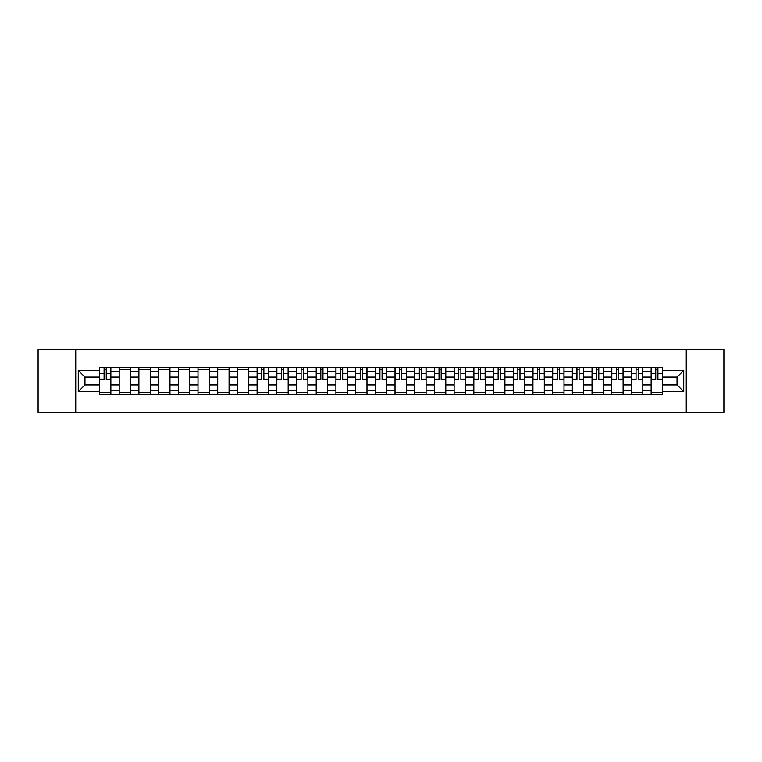 <?xml version="1.0" encoding="UTF-8"?>
<svg xmlns="http://www.w3.org/2000/svg" width="762" height="762" viewBox="0 0 762 762"><rect width="100%" height="100%" fill="white"/><g stroke="black" fill="none" stroke-linecap="round" stroke-linejoin="round"><path stroke-width="1.14" d="M686.267 412.575L723.9 412.575L723.9 349.425L38.1 349.425L38.1 412.575L686.267 412.575L686.267 349.425M119.186 394.573L119.186 371.275L110.852 371.275L110.852 394.573M110.852 371.275L110.852 367.427M119.186 371.275L119.186 367.427M130.55 367.427L130.55 394.573M138.884 394.573L138.884 367.427M150.257 367.427L150.257 394.573M158.591 394.573L158.591 367.427M169.955 367.427L169.955 394.573M178.289 394.573L178.289 367.427M189.662 367.427L189.662 394.573M197.996 394.573L197.996 367.427M209.36 367.427L209.36 394.573M217.694 394.573L217.694 367.427M229.067 367.427L229.067 394.573M237.401 394.573L237.401 367.427M248.764 367.427L248.764 394.573M257.099 394.573L257.099 367.427M268.472 367.427L268.472 394.573M276.806 394.573L276.806 367.427M288.169 367.427L288.169 394.573M296.504 394.573L296.504 367.427M307.877 367.427L307.877 394.573M316.211 394.573L316.211 367.427M327.574 367.427L327.574 394.573M335.909 394.573L335.909 367.427M347.282 367.427L347.282 394.573M355.616 394.573L355.616 367.427M366.979 367.427L366.979 394.573M375.314 394.573L375.314 367.427M386.686 367.427L386.686 394.573M395.021 394.573L395.021 367.427M406.384 367.427L406.384 394.573M414.719 394.573L414.719 367.427M426.091 367.427L426.091 394.573M434.426 394.573L434.426 367.427M445.789 367.427L445.789 394.573M454.123 394.573L454.123 367.427M465.496 367.427L465.496 394.573M473.831 394.573L473.831 367.427M485.194 367.427L485.194 394.573M493.528 394.573L493.528 367.427M504.901 367.427L504.901 394.573M513.236 394.573L513.236 367.427M524.599 367.427L524.599 394.573M532.933 394.573L532.933 367.427M544.306 367.427L544.306 394.573M552.641 394.573L552.641 367.427M564.004 367.427L564.004 394.573M572.338 394.573L572.338 367.427M583.711 367.427L583.711 394.573M592.045 394.573L592.045 367.427M603.409 367.427L603.409 394.573M611.743 394.573L611.743 367.427M623.116 367.427L623.116 394.573M631.45 394.573L631.45 367.427M642.814 367.427L642.814 394.573M651.148 394.573L651.148 367.427M651.148 384.915L642.814 384.915M631.45 384.915L623.116 384.915M611.743 384.915L603.409 384.915M592.045 384.915L583.711 384.915M572.338 384.915L564.004 384.915M552.641 384.915L544.306 384.915M532.933 384.915L524.599 384.915M513.236 384.915L504.901 384.915M493.528 384.915L485.194 384.915M473.831 384.915L465.496 384.915M454.123 384.915L445.789 384.915M434.426 384.915L426.091 384.915M414.719 384.915L406.384 384.915M395.021 384.915L386.686 384.915M375.314 384.915L366.979 384.915M355.616 384.915L347.282 384.915M335.909 384.915L327.574 384.915M316.211 384.915L307.877 384.915M296.504 384.915L288.169 384.915M276.806 384.915L268.472 384.915M257.099 384.915L248.764 384.915M237.401 384.915L229.067 384.915M217.694 384.915L209.36 384.915M197.996 384.915L189.662 384.915M178.289 384.915L169.955 384.915M158.591 384.915L150.257 384.915M138.884 384.915L130.55 384.915M119.186 384.915L110.852 384.915M651.148 377.085L642.814 377.085M631.45 377.085L623.116 377.085M611.743 377.085L603.409 377.085M592.045 377.085L583.711 377.085M572.338 377.085L564.004 377.085M552.641 377.085L544.306 377.085M532.933 377.085L524.599 377.085M513.236 377.085L504.901 377.085M493.528 377.085L485.194 377.085M473.831 377.085L465.496 377.085M454.123 377.085L445.789 377.085M434.426 377.085L426.091 377.085M414.719 377.085L406.384 377.085M395.021 377.085L386.686 377.085M375.314 377.085L366.979 377.085M355.616 377.085L347.282 377.085M335.909 377.085L327.574 377.085M316.211 377.085L307.877 377.085M296.504 377.085L288.169 377.085M276.806 377.085L268.472 377.085M257.099 377.085L248.764 377.085M237.401 377.085L229.067 377.085M217.694 377.085L209.36 377.085M197.996 377.085L189.662 377.085M178.289 377.085L169.955 377.085M158.591 377.085L150.257 377.085M138.884 377.085L130.55 377.085M119.186 377.085L110.852 377.085M84.953 384.915L99.479 384.915L99.479 377.085L84.953 377.085L84.953 384.915L78.267 391.611L78.267 370.389L99.479 370.389L99.479 377.085M662.521 377.085L662.521 384.915L677.047 384.915L677.047 377.085L662.521 377.085L662.521 367.427L99.479 367.427L99.479 370.389M662.521 370.389L683.733 370.389L683.733 391.611L662.521 391.611L662.521 384.915M99.479 384.915L99.479 394.573L662.521 394.573L662.521 391.611M99.479 391.611L78.267 391.611M75.733 412.575L75.733 349.425M110.852 392.687L99.479 392.687M104.089 369.313L106.242 369.313M130.55 392.687L119.186 392.687M119.186 369.313L130.55 369.313M150.257 392.687L138.884 392.687M138.884 369.313L150.257 369.313M169.955 392.687L158.591 392.687M158.591 369.313L169.955 369.313M189.662 392.687L178.289 392.687M178.289 369.313L189.662 369.313M209.36 392.687L197.996 392.687M197.996 369.313L209.36 369.313M229.067 392.687L217.694 392.687M217.694 369.313L229.067 369.313M248.764 392.687L237.401 392.687M237.401 369.313L248.764 369.313M268.472 392.687L257.099 392.687M261.709 369.313L263.862 369.313M288.169 392.687L276.806 392.687M281.416 369.313L283.559 369.313M307.877 392.687L296.504 392.687M301.114 369.313L303.266 369.313M327.574 392.687L316.211 392.687M320.821 369.313L322.964 369.313M347.282 392.687L335.909 392.687M340.519 369.313L342.671 369.313M366.979 392.687L355.616 392.687M360.226 369.313L362.369 369.313M386.686 392.687L375.314 392.687M379.924 369.313L382.076 369.313M406.384 392.687L395.021 392.687M399.631 369.313L401.774 369.313M426.091 392.687L414.719 392.687M419.329 369.313L421.481 369.313M445.789 392.687L434.426 392.687M439.036 369.313L441.179 369.313M465.496 392.687L454.123 392.687M458.734 369.313L460.886 369.313M485.194 392.687L473.831 392.687M478.441 369.313L480.584 369.313M504.901 392.687L493.528 392.687M498.138 369.313L500.291 369.313M524.599 392.687L513.236 392.687M517.846 369.313L519.989 369.313M544.306 392.687L532.933 392.687M537.543 369.313L539.696 369.313M564.004 392.687L552.641 392.687M557.251 369.313L559.394 369.313M583.711 392.687L572.338 392.687M576.948 369.313L579.101 369.313M603.409 392.687L592.045 392.687M596.656 369.313L598.799 369.313M623.116 392.687L611.743 392.687M616.353 369.313L618.506 369.313M642.814 392.687L631.45 392.687M636.06 369.313L638.204 369.313M662.521 392.687L651.148 392.687M655.758 369.313L657.911 369.313M78.267 370.389L84.953 377.085M677.047 384.915L683.733 391.611M677.047 377.085L683.733 370.389M106.242 379.552L106.242 367.551L110.785 367.551L110.785 379.552L106.242 379.552M104.089 369.189L106.242 369.189M102.194 367.551L99.546 367.551L99.546 379.552L104.089 379.552L104.089 367.551L108.128 367.551M263.862 379.552L263.862 367.551L268.405 367.551L268.405 379.552L263.862 379.552M261.709 369.189L263.862 369.189M259.813 367.551L257.165 367.551L257.165 379.552L261.709 379.552L261.709 367.551L265.757 367.551M283.559 379.552L283.559 367.551L288.112 367.551L288.112 379.552L283.559 379.552M281.416 369.189L283.559 369.189M279.521 367.551L276.863 367.551L276.863 379.552L281.416 379.552L281.416 367.551L285.455 367.551M303.266 379.552L303.266 367.551L307.81 367.551L307.81 379.552L303.266 379.552M301.114 369.189L303.266 369.189M299.218 367.551L296.57 367.551L296.57 379.552L301.114 379.552L301.114 367.551L305.162 367.551M322.964 379.552L322.964 367.551L327.517 367.551L327.517 379.552L322.964 379.552M320.821 369.189L322.964 369.189M318.926 367.551L316.268 367.551L316.268 379.552L320.821 379.552L320.821 367.551L324.86 367.551M342.671 379.552L342.671 367.551L347.215 367.551L347.215 379.552L342.671 379.552M340.519 369.189L342.671 369.189M338.623 367.551L335.975 367.551L335.975 379.552L340.519 379.552L340.519 367.551L344.567 367.551M362.369 379.552L362.369 367.551L366.922 367.551L366.922 379.552L362.369 379.552M360.226 369.189L362.369 369.189M358.33 367.551L355.673 367.551L355.673 379.552L360.226 379.552L360.226 367.551L364.265 367.551M382.076 379.552L382.076 367.551L386.62 367.551L386.62 379.552L382.076 379.552M379.924 369.189L382.076 369.189M378.028 367.551L375.38 367.551L375.38 379.552L379.924 379.552L379.924 367.551L383.972 367.551M401.774 379.552L401.774 367.551L406.327 367.551L406.327 379.552L401.774 379.552M399.631 369.189L401.774 369.189M397.735 367.551L395.078 367.551L395.078 379.552L399.631 379.552L399.631 367.551L403.67 367.551M421.481 379.552L421.481 367.551L426.025 367.551L426.025 379.552L421.481 379.552M419.329 369.189L421.481 369.189M417.433 367.551L414.785 367.551L414.785 379.552L419.329 379.552L419.329 367.551L423.377 367.551M441.179 379.552L441.179 367.551L445.732 367.551L445.732 379.552L441.179 379.552M439.036 369.189L441.179 369.189M437.14 367.551L434.483 367.551L434.483 379.552L439.036 379.552L439.036 367.551L443.074 367.551M460.886 379.552L460.886 367.551L465.43 367.551L465.43 379.552L460.886 379.552M458.734 369.189L460.886 369.189M456.838 367.551L454.19 367.551L454.19 379.552L458.734 379.552L458.734 367.551L462.782 367.551M480.584 379.552L480.584 367.551L485.137 367.551L485.137 379.552L480.584 379.552M478.441 369.189L480.584 369.189M476.545 367.551L473.888 367.551L473.888 379.552L478.441 379.552L478.441 367.551L482.479 367.551M500.291 379.552L500.291 367.551L504.835 367.551L504.835 379.552L500.291 379.552M498.138 369.189L500.291 369.189M496.243 367.551L493.595 367.551L493.595 379.552L498.138 379.552L498.138 367.551L502.187 367.551M519.989 379.552L519.989 367.551L524.542 367.551L524.542 379.552L519.989 379.552M517.846 369.189L519.989 369.189M515.95 367.551L513.302 367.551L513.302 379.552L517.846 379.552L517.846 367.551L521.884 367.551M539.696 379.552L539.696 367.551L544.239 367.551L544.239 379.552L539.696 379.552M537.543 369.189L539.696 369.189M535.648 367.551L533 367.551L533 379.552L537.543 379.552L537.543 367.551L541.591 367.551M559.394 379.552L559.394 367.551L563.947 367.551L563.947 379.552L559.394 379.552M557.251 369.189L559.394 369.189M555.355 367.551L552.707 367.551L552.707 379.552L557.251 379.552L557.251 367.551L561.289 367.551M579.101 379.552L579.101 367.551L583.644 367.551L583.644 379.552L579.101 379.552M576.948 369.189L579.101 369.189M575.053 367.551L572.405 367.551L572.405 379.552L576.948 379.552L576.948 367.551L580.996 367.551M598.799 379.552L598.799 367.551L603.352 367.551L603.352 379.552L598.799 379.552M596.656 369.189L598.799 369.189M594.76 367.551L592.112 367.551L592.112 379.552L596.656 379.552L596.656 367.551L600.694 367.551M618.506 379.552L618.506 367.551L623.049 367.551L623.049 379.552L618.506 379.552M616.353 369.189L618.506 369.189M614.458 367.551L611.81 367.551L611.81 379.552L616.353 379.552L616.353 367.551L620.401 367.551M638.204 379.552L638.204 367.551L642.757 367.551L642.757 379.552L638.204 379.552M636.06 369.189L638.204 369.189M634.165 367.551L631.517 367.551L631.517 379.552L636.06 379.552L636.06 367.551L640.099 367.551M657.911 379.552L657.911 367.551L662.454 367.551L662.454 379.552L657.911 379.552M655.758 369.189L657.911 369.189M653.872 367.551L651.215 367.551L651.215 379.552L655.758 379.552L655.758 367.551L659.806 367.551M631.45 371.275L623.116 371.275M611.743 371.275L603.409 371.275M592.045 371.275L583.711 371.275M572.338 371.275L564.004 371.275M552.641 371.275L544.306 371.275M532.933 371.275L524.599 371.275M513.236 371.275L504.901 371.275M493.528 371.275L485.194 371.275M473.831 371.275L465.496 371.275M454.123 371.275L445.789 371.275M434.426 371.275L426.091 371.275M414.719 371.275L406.384 371.275M395.021 371.275L386.686 371.275M375.314 371.275L366.979 371.275M355.616 371.275L347.282 371.275M335.909 371.275L327.574 371.275M316.211 371.275L307.877 371.275M296.504 371.275L288.169 371.275M276.806 371.275L268.472 371.275M257.099 371.275L248.764 371.275M237.401 371.275L229.067 371.275M217.694 371.275L209.36 371.275M197.996 371.275L189.662 371.275M178.289 371.275L169.955 371.275M158.591 371.275L150.257 371.275M138.884 371.275L130.55 371.275M651.148 371.275L642.814 371.275M631.45 390.725L623.116 390.725M611.743 390.725L603.409 390.725M592.045 390.725L583.711 390.725M572.338 390.725L564.004 390.725M552.641 390.725L544.306 390.725M532.933 390.725L524.599 390.725M513.236 390.725L504.901 390.725M493.528 390.725L485.194 390.725M473.831 390.725L465.496 390.725M454.123 390.725L445.789 390.725M434.426 390.725L426.091 390.725M414.719 390.725L406.384 390.725M395.021 390.725L386.686 390.725M375.314 390.725L366.979 390.725M355.616 390.725L347.282 390.725M335.909 390.725L327.574 390.725M316.211 390.725L307.877 390.725M296.504 390.725L288.169 390.725M276.806 390.725L268.472 390.725M257.099 390.725L248.764 390.725M237.401 390.725L229.067 390.725M217.694 390.725L209.36 390.725M197.996 390.725L189.662 390.725M178.289 390.725L169.955 390.725M158.591 390.725L150.257 390.725M138.884 390.725L130.55 390.725M119.186 390.725L110.852 390.725M651.148 390.725L642.814 390.725M106.242 379.114L110.785 379.114M106.242 373.685L110.785 373.685M99.546 379.114L104.089 379.114M99.546 373.685L104.089 373.685M263.862 379.114L268.405 379.114M263.862 373.685L268.405 373.685M257.165 379.114L261.709 379.114M257.165 373.685L261.709 373.685M283.559 379.114L288.112 379.114M283.559 373.685L288.112 373.685M276.863 379.114L281.416 379.114M276.863 373.685L281.416 373.685M303.266 379.114L307.81 379.114M303.266 373.685L307.81 373.685M296.57 379.114L301.114 379.114M296.57 373.685L301.114 373.685M322.964 379.114L327.517 379.114M322.964 373.685L327.517 373.685M316.268 379.114L320.821 379.114M316.268 373.685L320.821 373.685M342.671 379.114L347.215 379.114M342.671 373.685L347.215 373.685M335.975 379.114L340.519 379.114M335.975 373.685L340.519 373.685M362.369 379.114L366.922 379.114M362.369 373.685L366.922 373.685M355.673 379.114L360.226 379.114M355.673 373.685L360.226 373.685M382.076 379.114L386.62 379.114M382.076 373.685L386.62 373.685M375.38 379.114L379.924 379.114M375.38 373.685L379.924 373.685M401.774 379.114L406.327 379.114M401.774 373.685L406.327 373.685M395.078 379.114L399.631 379.114M395.078 373.685L399.631 373.685M421.481 379.114L426.025 379.114M421.481 373.685L426.025 373.685M414.785 379.114L419.329 379.114M414.785 373.685L419.329 373.685M441.179 379.114L445.732 379.114M441.179 373.685L445.732 373.685M434.483 379.114L439.036 379.114M434.483 373.685L439.036 373.685M460.886 379.114L465.43 379.114M460.886 373.685L465.43 373.685M454.19 379.114L458.734 379.114M454.19 373.685L458.734 373.685M480.584 379.114L485.137 379.114M480.584 373.685L485.137 373.685M473.888 379.114L478.441 379.114M473.888 373.685L478.441 373.685M500.291 379.114L504.835 379.114M500.291 373.685L504.835 373.685M493.595 379.114L498.138 379.114M493.595 373.685L498.138 373.685M519.989 379.114L524.542 379.114M519.989 373.685L524.542 373.685M513.302 379.114L517.846 379.114M513.302 373.685L517.846 373.685M539.696 379.114L544.239 379.114M539.696 373.685L544.239 373.685M533 379.114L537.543 379.114M533 373.685L537.543 373.685M559.394 379.114L563.947 379.114M559.394 373.685L563.947 373.685M552.707 379.114L557.251 379.114M552.707 373.685L557.251 373.685M579.101 379.114L583.644 379.114M579.101 373.685L583.644 373.685M572.405 379.114L576.948 379.114M572.405 373.685L576.948 373.685M598.799 379.114L603.352 379.114M598.799 373.685L603.352 373.685M592.112 379.114L596.656 379.114M592.112 373.685L596.656 373.685M618.506 379.114L623.049 379.114M618.506 373.685L623.049 373.685M611.81 379.114L616.353 379.114M611.81 373.685L616.353 373.685M638.204 379.114L642.757 379.114M638.204 373.685L642.757 373.685M631.517 379.114L636.06 379.114M631.517 373.685L636.06 373.685M657.911 379.114L662.454 379.114M657.911 373.685L662.454 373.685M651.215 379.114L655.758 379.114M651.215 373.685L655.758 373.685"/></g></svg>
